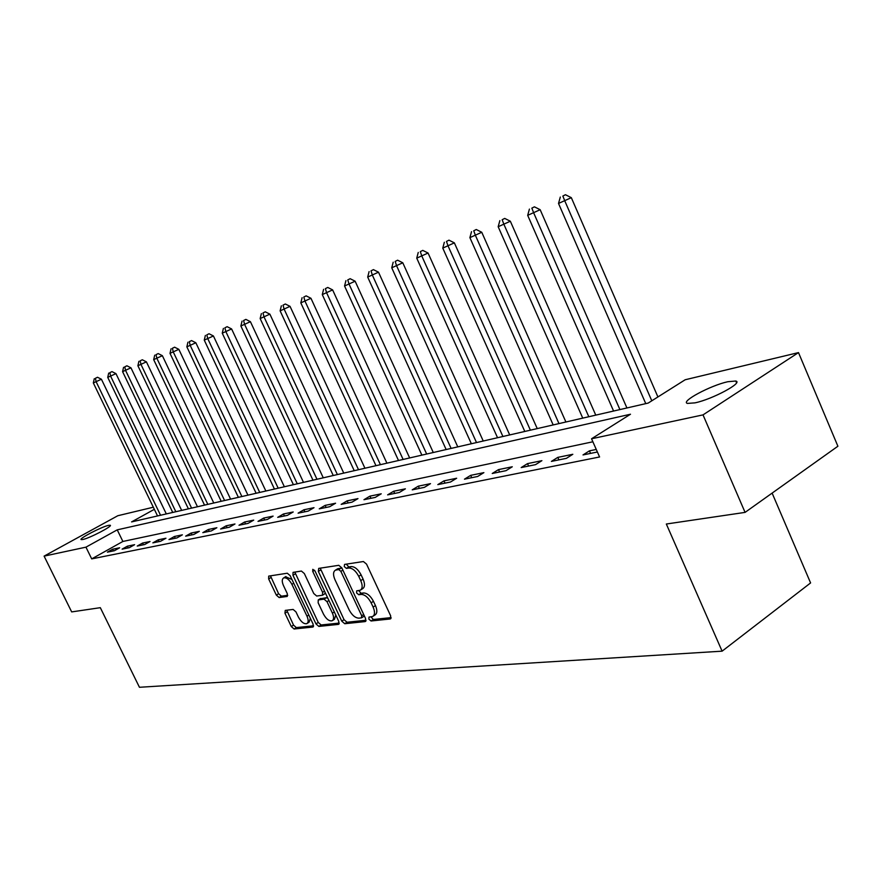 <?xml version="1.0" encoding="UTF-8"?>
<svg xmlns="http://www.w3.org/2000/svg" width="882" height="882" viewBox="0 0 882 882"><rect width="100%" height="100%" fill="white"/><g stroke="black" fill="none" stroke-linecap="round" stroke-linejoin="round"><path stroke-width="1.32" d="M368.874 619.142L371.046 620.983L390.208 618.977L390.704 615.923L366.548 564.138L363.395 561.525L344.553 564.414L344.256 566.597L346.417 568.394L348.82 568.03C352.491 568.074 355.799 570.841 358.742 576.332L360.738 580.61C362.767 585.45 362.601 588.647 360.242 590.212L356.703 590.852L356.593 592.924L358.753 594.744L361.179 594.435C364.883 594.556 368.191 597.346 371.124 602.814L373.119 607.081C375.115 611.832 374.949 614.974 372.634 616.507L368.985 617.102L368.874 619.142M370.936 616.849L373.362 619.473L391.134 617.609M346.317 564.149L348.765 566.939L351.179 566.575L348.82 568.03M358.654 590.565L361.091 593.266L363.527 592.958L361.179 594.435M108.53 525.363L110.25 525.253C112.995 526.025 89.501 538.24 82.787 539.519L81.166 539.597C78.608 538.737 101.706 526.741 108.53 525.363M727.826 381.719L735.786 381.024C743.57 382.534 712.281 399.325 695.005 402.853L687.442 403.416C680.154 401.696 710.473 385.445 727.826 381.719M285.25 610.399L284.952 613.222L291.292 626.54L294.103 629.009L312.812 627.058L313.154 624.202L290.167 575.681L287.3 573.223L268.701 576.111L268.646 578.945L276.342 595.118L279.142 597.555L287.234 596.441L287.289 593.63L283.453 585.527C281.799 581.668 281.865 579.132 283.64 577.919C286.452 577.346 289.197 579.474 291.887 584.325L306.991 616.198C308.601 619.991 308.546 622.471 306.804 623.64C303.959 624.202 301.181 622.042 298.469 617.179L295.977 611.91L293.133 609.44L285.25 610.399M154.339 509.322L131.583 521.912L648.193 403.074L685.182 379.756L798.497 352.602L837.9 446.237L745.069 512.387L666.329 524.018L722.104 651.17L139.444 687.276L100.316 607.676L71.674 611.91L44.1 556.123L117.813 515.727L153.325 507.216M745.069 512.387L703.02 414.882L591.546 438.773L630.487 414.231L117.229 529.85L85.951 547.16L44.1 556.123M592.88 441.783L122.885 541.46L91.706 558.89L599.584 456.964L591.546 438.773M91.706 558.89L85.951 547.16M341.764 621.149L344.752 623.728L365.17 621.589L365.611 618.602L341.83 567.876L338.776 565.307L318.711 568.394L318.347 571.426L341.764 621.149L344.057 619.682L347.045 622.251L366.052 620.244M338.412 624.39L318.876 626.418L315.977 623.905L292.956 575.262L293.045 572.374L301.412 571.051L304.334 573.543L313.76 593.52L316.693 596.034L322.492 595.24L322.603 592.34L312.724 571.382L312.801 569.331L315.039 571.029L338.809 621.468L338.412 624.39L339.063 623.971M596.265 449.445L589.441 450.856L583.013 454.936L597.39 452.003M572.815 454.285L557.799 457.383L551.415 461.396L566.409 458.331L572.815 454.285M541.89 460.669L527.513 463.623L521.185 467.57L535.539 464.638L541.89 460.669M512.277 466.776L498.506 469.61L492.233 473.491L505.97 470.679L512.277 466.776M483.887 472.631L470.679 475.354L464.461 479.169L477.647 476.478L483.887 472.631M456.667 478.242L443.977 480.866L437.814 484.615L450.47 482.024L456.667 478.242M430.515 483.645L418.333 486.158L412.225 489.841L424.385 487.36L430.515 483.645M405.389 488.826L393.681 491.241L387.628 494.868L399.314 492.487L405.389 488.826M381.233 493.81L369.966 496.136L363.968 499.708L375.214 497.415L381.233 493.81M357.982 498.606L347.133 500.844L341.191 504.361L352.017 502.156L357.982 498.606M335.59 503.225L325.127 505.386L319.251 508.848L329.681 506.72L335.59 503.225M314.003 507.679L303.926 509.763L298.105 513.17L308.16 511.119L314.003 507.679M293.199 511.968L283.464 513.986L277.698 517.348L287.4 515.364L293.199 511.968M273.111 516.113L263.718 518.054L258.007 521.372L267.378 519.454L273.111 516.113M253.718 520.115L244.645 521.99L238.989 525.253L248.029 523.412L253.718 520.115M234.976 523.985L226.2 525.793L220.61 529.013L229.353 527.227L234.976 523.985M216.862 527.723L208.373 529.476L202.827 532.651L211.294 530.92L216.862 527.723M199.332 531.339L191.129 533.037L185.639 536.157L193.82 534.492L199.332 531.339M182.376 534.834L174.427 536.476L168.991 539.563L176.907 537.943L182.376 534.834M165.948 538.229L158.253 539.817L152.862 542.86L160.546 541.294L165.948 538.229M150.039 541.504L142.575 543.047L137.239 546.057L144.681 544.536L150.039 541.504M134.615 544.69L127.383 546.178L122.102 549.144L129.312 547.678L134.615 544.69M119.654 547.777L112.642 549.221L107.406 552.154L114.406 550.721L119.654 547.777M722.104 651.17L810.591 582.936L772.125 493.115M798.497 352.602L703.02 414.882M122.885 541.46L117.229 529.85M589.441 450.856L590.565 453.392M557.799 457.383L558.912 459.864M527.513 463.623L528.605 466.06M498.506 469.61L499.576 471.991M470.679 475.354L471.738 477.68M443.977 480.866L445.024 483.138M418.333 486.158L419.358 488.385M393.681 491.241L394.695 493.435M369.966 496.136L370.958 498.286M347.133 500.844L348.114 502.949M325.127 505.386L326.097 507.448M303.926 509.763L304.874 511.792M283.464 513.986L284.401 515.97M263.718 518.054L264.644 520.016M244.645 521.99L245.56 523.919M226.2 525.793L227.104 527.69M208.373 529.476L209.266 531.328M191.129 533.037L192 534.856M174.427 536.476L175.298 538.274M158.253 539.817L159.102 541.581M142.575 543.047L143.424 544.789M127.383 546.178L128.21 547.898M112.642 549.221L113.458 550.908M373.229 616.11L374.96 614.997C377.276 613.475 377.441 610.333 375.456 605.581L373.119 607.081M363.527 592.958C367.221 593.068 370.539 595.857 373.461 601.326L375.456 605.581M360.804 589.849L362.59 588.724C364.95 587.169 365.115 583.972 363.097 579.132L360.738 580.61M351.179 566.575C354.851 566.608 358.158 569.364 361.091 574.855L363.097 579.132M320.221 568.162L344.057 619.682M361.4 617.874L361.708 615.79L340.86 571.349L338.721 569.552L335.403 570.18C333.087 571.734 332.944 574.91 334.962 579.706L349.129 609.848C351.984 615.206 355.237 617.973 358.864 618.15L361.4 617.874M363.715 616.386L364.299 615.801M342.117 568.482L341.069 568.096L338.721 569.552M337.244 569.044L341.069 568.096M339.239 623.078L321.147 624.974L318.876 626.418M294.808 572.065L318.248 622.46L321.147 624.974M324.543 593.873L325.337 592.891M323.518 614.17C326.285 619.153 329.162 621.358 332.139 620.763C333.958 619.55 334.046 617.014 332.415 613.155L327.013 601.689L324.047 599.154L318.248 599.936L318.148 602.792L323.518 614.17M332.58 620.487L334.432 619.307L335.777 615.041M327.928 598.382L326.351 597.709L324.047 599.154M320.199 598.801L326.351 597.709M307.201 623.387L309.064 622.207L310.365 618.326M291.975 579.485L285.581 576.74M270.465 575.814L278.602 593.729L281.402 596.166L287.741 595.317M286.76 610.212L293.53 625.129L296.341 627.587L313.584 625.779M657.917 396.944L571.316 197.667L558.515 203.455L645.767 403.636M651.798 400.803L564.844 201.008L562.848 196.058L565.439 194.724L562.848 196.058M558.515 203.455L560.313 197.05M565.439 194.724L571.316 197.667M626.926 407.969L540.159 209.707L527.69 215.351L613.574 411.034M619.903 409.579L533.742 213.014L531.846 208.141L534.415 206.829L531.846 208.141M527.69 215.351L529.421 209.089M534.415 206.829L540.159 209.707M595.769 415.135L510.336 221.228L498.176 226.729L582.748 418.123M588.812 416.734L503.975 224.491L502.167 219.717L504.713 218.416L502.167 219.717M498.176 226.729L499.851 220.621M504.713 218.416L510.336 221.228M565.902 422.004L481.759 232.275L469.897 237.644L553.179 424.926M558.99 423.592L475.464 235.494L473.733 230.797L476.258 229.507L473.733 230.797M469.897 237.644L471.517 231.668M476.258 229.507L481.759 232.275M537.237 428.597L454.362 242.859L442.775 248.107L524.801 431.452M530.391 430.173L448.111 246.045L446.468 241.425L448.971 240.158L446.468 241.425M442.775 248.107L444.341 242.263M448.971 240.158L454.362 242.859M509.697 434.925L428.057 253.024L416.745 258.15L497.547 437.726M502.916 436.491L421.872 256.177L420.306 251.635L422.776 250.378L420.306 251.635M416.745 258.15L418.255 252.428M422.776 250.378L428.057 253.024M483.237 441.022L402.787 262.792L391.74 267.797L471.352 443.756M476.512 442.566L396.657 265.901L395.169 261.436L397.617 260.19L395.169 261.436M391.74 267.797L393.196 262.197M397.617 260.19L402.787 262.792M457.78 446.876L378.499 272.174L367.695 277.08L446.149 449.544M451.11 448.409L372.425 275.25L371.002 270.851L373.428 269.627L371.002 270.851M367.695 277.08L369.106 271.59M373.428 269.627L378.499 272.174M433.271 452.51L355.126 281.204L344.553 286L421.883 455.134M426.668 454.032L349.118 284.247L347.751 279.914L350.154 278.701L347.751 279.914M344.553 286L345.931 280.63M350.154 278.701L355.126 281.204M409.656 457.945L332.624 289.902L322.283 294.599L398.51 460.503M403.118 459.445L326.671 292.901L325.359 288.646L327.751 287.444L325.359 288.646M322.283 294.599L323.606 289.329M327.751 287.444L332.624 289.902M386.9 463.182L310.949 298.281L300.817 302.879L375.975 465.696M380.418 464.671L305.051 301.247L303.794 297.047L306.153 295.867L303.794 297.047M300.817 302.879L302.107 297.708M306.153 295.867L310.949 298.281M364.939 468.232L290.046 306.352L280.123 310.861L354.233 470.69M358.522 469.709L284.202 309.284L283.001 305.161L285.338 303.992L283.001 305.161M280.123 310.861L281.369 305.789M285.338 303.992L290.046 306.352M343.748 473.105L269.881 314.146L260.157 318.567L333.253 475.519M337.387 474.571L264.093 317.046L262.946 312.978L265.262 311.82L262.946 312.978M260.157 318.567L261.37 313.595M265.262 311.82L269.881 314.146M323.275 477.812L250.411 321.676L240.874 326.009L312.978 480.183M316.98 479.268L244.678 324.543L243.575 320.53L245.869 319.383L243.575 320.53M240.874 326.009L242.054 321.125M245.869 319.383L250.411 321.676M303.496 482.366L231.602 328.942L222.253 333.187L293.397 484.692M297.256 483.799L225.935 331.775L224.877 327.817L227.137 326.693L224.877 327.817M222.253 333.187L223.4 328.391M227.137 326.693L231.602 328.942M284.368 486.765L213.422 335.965L204.26 340.132L274.445 489.047M278.194 488.187L207.81 338.765L206.796 334.873L209.045 333.749L206.796 334.873M204.26 340.132L205.374 335.425M209.045 333.749L213.422 335.965M265.857 491.02L195.837 342.756L186.852 346.847L256.122 493.258M259.738 492.432L190.28 345.524L189.31 341.687L191.537 340.584L189.31 341.687M186.852 346.847L187.932 342.216M191.537 340.584L195.837 342.756M247.941 495.144L178.837 349.327L170.005 353.351L238.383 497.349M241.877 496.533L173.324 352.072L172.387 348.28L174.592 347.188L172.387 348.28M170.005 353.351L171.064 348.798M174.592 347.188L178.837 349.327M230.588 499.135L162.365 355.689L153.689 359.647L221.195 501.296M224.59 500.513L156.908 358.401L156.015 354.663L158.198 353.583L156.015 354.663M153.689 359.647L154.725 355.17M158.198 353.583L162.365 355.689M213.775 503.005L146.412 361.852L137.89 365.743L204.536 505.132M207.832 504.372L141.01 364.531L140.15 360.848L142.311 359.779L140.15 360.848M137.89 365.743L138.904 361.333M142.311 359.779L146.412 361.852M197.469 506.753L130.955 367.827L122.587 371.642L188.395 508.837M191.581 508.109L125.608 370.484L124.77 366.846L126.909 365.787L124.77 366.846M122.587 371.642L123.557 367.32M126.909 365.787L130.955 367.827M181.659 510.391L115.961 373.626L107.736 377.375L172.729 512.442M175.827 511.736L110.669 376.239L109.864 372.656L111.981 371.609L109.864 372.656M107.736 377.375L108.695 373.119M111.981 371.609L115.961 373.626M166.312 513.919L101.419 379.238L93.327 382.931L157.536 515.937M160.535 515.253L96.182 381.829L95.399 378.29L97.505 377.264L95.399 378.29M93.327 382.931L94.264 378.742M97.505 377.264L101.419 379.238M373.362 619.473L371.046 620.983M348.765 566.939L346.417 568.394M361.091 593.266L358.753 594.744M373.461 601.326L371.124 602.814M361.091 574.855L358.742 576.332M390.947 618.503L390.208 618.977M320.673 569.993L318.347 571.426M365.854 621.149L365.17 621.589M347.045 622.251L344.752 623.728M363.693 614.511L361.708 615.79M342.877 570.103L340.86 571.349M338.567 568.482L336.229 569.926M318.248 622.46L315.977 623.905M295.261 573.862L292.956 575.262M324.521 591.149L322.603 592.34M314.565 570.257L312.724 571.382M334.322 611.943L332.415 613.155M328.92 600.488L327.013 601.689M320.794 598.426L318.501 599.859M308.81 615.052L306.991 616.198M293.728 583.189L291.887 584.325M281.402 596.166L279.142 597.555M278.602 593.729L276.342 595.118M270.917 577.567L268.646 578.945M313.408 626.672L312.812 627.058M296.341 627.587L294.103 629.009M293.53 625.129L291.292 626.54M287.201 611.821L284.952 613.222M735.786 381.024L736.536 382.777M363.924 616.331L361.73 617.742M337.74 568.725L335.403 570.18M324.797 593.795L322.647 595.141M320.541 598.503L318.248 599.936M285.922 576.53L283.64 577.919"/></g></svg>
